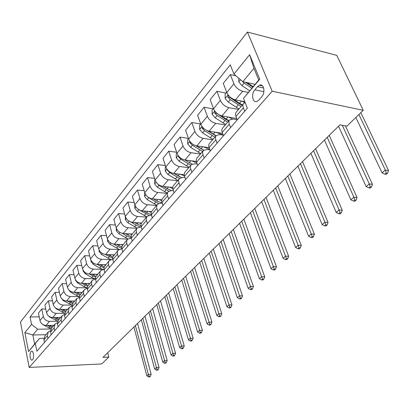 <?xml version="1.0" encoding="UTF-8"?>
<svg xmlns="http://www.w3.org/2000/svg" width="409" height="409" viewBox="0 0 409 409"><rect width="100%" height="100%" fill="white"/><g stroke="black" fill="none" stroke-linecap="round" stroke-linejoin="round"><path stroke-width="0.61" d="M32.582 359.685C34.443 357.814 33.436 350.211 31.478 351.249L31.007 351.612C29.167 353.509 30.159 361.05 32.127 360.032L32.582 359.685M247.414 32.071L20.45 322.021L29.172 367.44L272.184 91.243L247.414 32.071L336.801 55.368L363.243 110.302L272.184 91.243M363.243 110.302L346.898 126.156L339.966 124.842L102.996 357.359L108.774 357.108L107.705 352.732M257.512 86.698L254.827 89.837C250.901 94.07 252.685 103.4 257.067 101.391L258.948 99.995L261.668 96.872C265.692 92.638 263.871 83.165 259.464 85.225L257.512 86.698L263.672 87.996M233.933 74.101L249.608 54.719L259.741 79.259L243.508 98.375L258.739 80L253.923 68.308L242.828 81.688L233.933 74.101L230.267 64.806L30.067 316.965L39.213 316.888M45.936 334.69L32.863 334.986L34.668 344.092L39.499 338.401L35.358 343.56L36.887 351.229L247.373 108.16L243.508 98.375M35.358 343.56L28.548 351.582L24.877 332.619L31.544 324.373L30.067 316.965M108.774 357.108L101.729 363.938L29.172 367.44M39.499 338.401L43.819 338.289M118.319 257.195L117.332 253.151L117.669 251.019L118.313 250.052L121.867 248.851M127.623 246.443L126.591 242.358L126.918 240.211L127.557 239.239L131.366 238.079M137.291 235.282L136.212 231.146L136.519 228.984L137.158 228.017L141.238 226.898M147.342 223.677L146.212 219.495L146.626 217.051L147.138 216.351L150.578 215.216L151.514 215.287M157.797 211.606L156.611 207.378L157.005 204.919L157.511 204.214L160.977 203.115L162.22 203.227M168.677 199.035L167.67 195.824C167.153 194.055 167.368 192.644 168.314 191.586L171.795 190.522L173.38 190.681M180.016 185.942L178.963 182.695C178.421 180.906 178.621 179.485 179.561 178.431L183.068 177.404L185.026 177.634M191.841 172.286L190.737 169.004C190.165 167.194 190.349 165.768 191.289 164.72L194.812 163.733L197.194 164.045M204.188 158.032L203.028 154.709C202.424 152.884 202.593 151.448 203.524 150.415L207.066 149.474L209.919 149.883M217.082 143.14L215.865 139.781C215.231 137.935 215.379 136.494 216.305 135.471L219.858 134.581L223.248 135.123M230.569 127.567L229.291 124.172C228.626 122.301 228.749 120.859 229.664 119.847L233.232 119.019L237.22 119.719M262.517 85.875L259.464 85.225L262.522 85.875M255.093 84.295L242.828 81.688M248.232 92.383L242.675 91.253C238.698 90.092 235.783 87.613 233.933 83.804L230.328 74.602L235.952 75.823M244.822 101.693L235.436 99.873C231.484 98.758 228.6 96.309 226.785 92.526L223.278 83.37L230.328 74.602M238.559 109.443L228.907 107.654C224.97 106.575 222.118 104.157 220.344 100.394L216.913 91.284L225.988 93.083M236.75 118.503L221.985 115.895C218.074 114.857 215.252 112.47 213.513 108.733L210.17 99.663L216.913 91.284M225.298 124.95L215.737 123.334C211.847 122.332 209.05 119.975 207.348 116.253L204.081 107.235L213.063 108.866M222.608 133.385L209.117 131.223C205.252 130.256 202.481 127.925 200.814 124.234L197.624 115.256L204.081 107.235M212.603 139.796L203.135 138.344C199.29 137.414 196.55 135.108 194.909 131.437L191.795 122.506L200.686 123.983M209.142 147.695L196.795 145.901C192.971 145.001 190.257 142.726 188.651 139.075L185.614 130.195L191.795 122.506M200.436 154.024L191.064 152.726C187.261 151.857 184.571 149.607 182.997 145.977L180.021 137.143L188.426 138.411M196.356 161.463L184.98 159.97C181.202 159.127 178.544 156.908 176.995 153.298L174.096 144.51L180.021 137.143M188.764 167.675L179.485 166.514C175.727 165.706 173.089 163.508 171.57 159.919L168.733 151.177L176.652 152.26M184.249 174.715L173.651 173.462C169.919 172.68 167.307 170.512 165.814 166.949L163.043 158.252L168.733 151.177M177.557 180.778L168.375 179.75C164.663 178.994 162.071 176.846 160.609 173.304L157.894 164.648L165.379 165.579M172.756 187.475L162.772 186.422C159.081 185.691 156.519 183.569 155.083 180.052L152.429 171.443L157.894 164.648M166.79 193.365L157.705 192.46C154.035 191.755 151.494 189.653 150.077 186.156L147.485 177.593L154.566 178.385M161.821 199.761L152.322 198.876C148.672 198.196 146.151 196.115 144.766 192.639L142.23 184.127L147.485 177.593M156.437 205.471L147.444 204.679C143.82 204.025 141.32 201.964 139.96 198.508L137.475 190.037L144.193 190.712M151.412 211.601L142.266 210.85C138.661 210.216 136.187 208.181 134.847 204.745L132.419 196.32L137.475 190.037M146.473 217.123L137.577 216.433C133.988 215.824 131.54 213.81 130.22 210.395L127.843 202.01L134.224 202.578M141.488 223.012L132.593 222.373C129.029 221.78 126.596 219.791 125.302 216.397L122.976 208.063L127.843 202.01M136.882 228.34L128.078 227.752C124.53 227.179 122.122 225.211 120.849 221.831L118.564 213.544L124.638 214.019M132.025 234.009L123.273 233.467C119.75 232.92 117.363 230.967 116.11 227.614L113.876 219.372L118.564 213.544M127.649 239.153L118.922 238.651C115.42 238.125 113.053 236.192 111.821 232.854L109.627 224.653L115.415 225.047M122.961 244.618L114.295 244.163C110.813 243.657 108.462 241.745 107.255 238.427L105.108 230.272L109.627 224.653M118.855 249.582L110.098 249.163C106.637 248.672 104.305 246.775 103.114 243.478L101.013 235.364L106.534 235.691M114.208 254.853L105.634 254.48C102.194 254.004 99.883 252.133 98.712 248.856L96.652 240.783L101.013 235.364M110.542 259.654L101.585 259.301C98.16 258.846 95.87 256.985 94.719 253.728L92.7 245.702L97.971 245.967M105.762 264.73L97.281 264.434C93.876 263.994 91.601 262.154 90.466 258.917L88.487 250.932L92.7 245.702M102.787 269.378L93.37 269.091C89.985 268.662 87.73 266.842 86.611 263.621L84.668 255.681L89.719 255.891M97.603 274.27L89.208 274.045C85.844 273.636 83.61 271.832 82.506 268.631L80.604 260.732L84.668 255.681M94.694 278.754L85.435 278.544C82.086 278.151 79.867 276.361 78.784 273.176L76.918 265.318L81.749 265.482M89.719 283.488L81.411 283.33C78.083 282.951 75.885 281.182 74.816 278.018L72.986 270.206L76.918 265.318M86.872 287.818L77.761 287.68C74.453 287.312 72.27 285.559 71.217 282.414L69.423 274.638L74.055 274.756M82.097 292.404L73.876 292.312C70.583 291.96 68.421 290.221 67.383 287.092L65.619 279.362L69.423 274.638M79.315 296.586L70.343 296.515C67.071 296.177 64.924 294.454 63.901 291.341L62.173 283.652L66.616 283.734M74.719 301.029L66.585 300.993C63.329 300.671 61.197 298.964 60.189 295.871L58.497 288.222L62.173 283.652M71.907 305.073L63.17 305.063C59.929 304.751 57.817 303.059 56.82 299.981L55.154 292.369L59.428 292.42M67.577 309.378L59.53 309.398C56.309 309.102 54.208 307.42 53.231 304.368L51.595 296.796L55.154 292.369M64.653 313.289L56.222 313.34C53.017 313.049 50.936 311.387 49.97 308.345L48.364 300.814L52.47 300.835M60.665 317.466L52.695 317.537C49.509 317.261 47.444 315.615 46.493 312.594L44.918 305.099L48.364 300.814M57.669 321.254L49.489 321.356C46.324 321.091 44.269 319.455 43.334 316.448L41.784 308.994L45.731 308.984M53.962 325.303L46.074 325.426C42.925 325.17 40.89 323.55 39.964 320.559L38.446 313.146L41.784 308.994M50.941 328.974L37.643 329.219L32.863 334.986L24.877 332.619M244.684 111.263L243.34 107.833C242.639 105.946 242.742 104.499 243.646 103.497L245.216 102.695M237.261 119.837L235.952 116.422C235.272 114.546 235.385 113.104 236.295 112.092L243.447 103.733M223.478 135.752L222.235 132.378C221.586 130.517 221.719 129.08 222.639 128.058L229.459 120.082M210.303 150.967L209.122 147.629C208.503 145.788 208.662 144.351 209.587 143.324L216.1 135.706M197.7 165.522L196.571 162.22C195.988 160.4 196.162 158.973 197.097 157.93L203.319 150.655M185.63 179.459L184.556 176.192C183.999 174.398 184.188 172.971 185.129 171.923L191.08 164.965M174.06 192.818L173.033 189.592C172.501 187.813 172.71 186.397 173.651 185.343L179.352 178.677M162.966 205.635L161.749 201.386L162.01 199.188L168.104 191.831M152.306 217.941L151.202 214.086L151.325 211.831L157.301 204.459M142.066 229.766L141.008 225.952L141.151 223.718L146.928 216.596M132.219 241.141L131.207 237.368L131.371 235.149L136.949 228.263M122.741 252.082L121.775 248.355L121.954 246.157L127.347 239.49M113.61 262.624L112.685 258.938L112.884 256.755L118.104 250.298M109.351 267.547L108.441 263.882L108.646 261.709L109.402 260.472L112.736 259.24M104.816 272.783L103.927 269.137L104.137 266.975L109.193 260.717M100.706 277.532L99.832 273.907L100.052 271.75L100.813 270.518L103.942 269.265M96.33 282.583L95.476 278.979L95.706 276.832L100.604 270.763M92.362 287.164L91.529 283.575L91.759 281.438L92.521 280.211L95.476 278.953L91.672 277.46L85.363 273.836L83.078 270.973L83.073 270.098M88.145 292.036L87.327 288.473L87.562 286.346L92.311 280.456M84.315 296.459L83.513 292.916L83.758 290.794L84.515 289.572L87.306 288.309M80.236 301.167L79.448 297.645L79.704 295.533L84.305 289.817M76.534 305.441L75.875 302.573L76.785 298.616L79.428 297.353M72.597 309.991L71.948 307.144L72.863 303.197L76.575 298.861M69.019 314.117L68.385 311.285L69.305 307.358L71.815 306.106M65.21 318.519L64.586 315.702L65.517 311.791L69.101 307.599M61.754 322.512L61.14 319.71L62.076 315.814L64.464 314.572M58.068 326.765L57.465 323.984L58.41 320.104L61.866 316.055M54.719 330.63L54.131 327.865L55.077 323.994L57.352 322.767M51.151 334.751L50.573 331.996L51.529 328.146L54.872 324.24M47.909 338.494L47.342 335.753L48.303 331.919L50.471 330.707M31.544 324.373L37.643 329.219M44.458 342.486L43.896 339.761L44.862 335.942L48.098 332.159M258.739 80L259.741 79.259M253.923 68.308L249.608 54.719M28.548 351.582L34.668 344.092M238.728 78.185L238.805 81.933L241.99 85.629L249.602 90.772M252.69 87.132L245.492 82.255M241.719 80.742L244.127 83.058L251.76 88.226M253.13 86.611L247.256 82.628M355.856 117.465L382.072 172.864L385.339 170.042L388.55 170.522L360.84 112.633M358.887 114.525L385.339 170.042L386.28 173.043L384.966 174.168L386.249 174.352L387.563 173.227L386.28 173.043M387.563 173.227L388.55 170.522M382.072 172.864L384.966 174.168M226.678 92.24L225.098 94.167L225.18 98.472L228.283 102.097L238.974 108.958M241.97 101.141L244.914 102.766M228.355 95.205L227.839 97.178L230.328 99.643L241.044 106.534M242.097 105.307L238.682 103.477L230.078 97.613L227.839 97.178M242.363 105.001L233.084 99.055M338.54 126.248L366.137 186.611L369.271 183.907L372.466 184.331L345.431 125.875M342.282 125.282L369.271 183.907L370.201 186.831L368.944 187.91L370.222 188.074L371.479 186.995L370.201 186.831M371.479 186.995L372.466 184.331M366.137 186.611L368.944 187.91M213.406 108.446L212.077 110.072L212.153 114.29L215.18 117.843L225.691 124.494M228.58 117.061L232.23 118.922M214.945 111.268L214.699 113.083L217.133 115.496L227.67 122.173M228.738 120.931L225.369 119.167L216.913 113.477L214.699 113.083M228.928 120.706L220.753 115.573M324.455 140.062L350.861 199.791L353.867 197.199L357.047 197.567L329.235 135.374M327.226 137.342L353.867 197.199L354.792 200.047L353.586 201.08L354.859 201.223L356.065 200.19L354.792 200.047M356.065 200.19L357.047 197.567M350.861 199.791L353.586 201.08M200.712 123.953L199.612 125.292L199.679 129.428L202.634 132.92L212.971 139.367M215.753 132.286L223.181 134.95M202.189 126.718L202.123 128.308L204.505 130.67L214.868 137.148M215.947 135.885L207.22 130.67M216.075 135.737L208.564 131.11M310.917 153.344L336.203 212.435L339.092 209.945L342.256 210.262L315.62 148.733M313.585 150.732L339.092 209.945L340.007 212.726L338.851 213.718L340.114 213.841L341.275 212.849L340.007 212.726M341.275 212.849L342.256 210.262M336.203 212.435L338.851 213.718M188.554 138.799L187.67 139.883L187.726 143.937L190.614 147.363L200.778 153.62M203.462 146.872L209.694 149.249M190.006 141.56L190.073 142.894L192.409 145.21L202.598 151.494M203.713 150.231L195.983 145.732M203.8 150.159L196.734 145.89M297.9 166.12L322.134 224.577L324.899 222.184L328.049 222.46L302.527 161.581M300.462 163.605L324.899 222.184L325.815 224.904L324.705 225.855L325.963 225.957L327.072 225.006L325.815 224.904M327.072 225.006L328.049 222.46M322.134 224.577L324.705 225.855M176.908 153.027L176.213 153.871L176.264 157.848L179.086 161.218L189.086 167.291M191.673 160.844L196.811 162.915M178.365 155.834L178.523 156.882L180.804 159.147L190.834 165.251M190.814 160.732L189.285 162.531L192.199 164.065L184.868 159.955M189.285 162.531L185.323 160.011M285.364 178.416L308.606 236.244L311.269 233.948L314.398 234.178L289.92 173.953M287.834 175.998L311.269 233.948L312.174 236.601L311.106 237.517L312.358 237.603L313.427 236.688L312.174 236.601M313.427 236.688L314.398 234.178M308.606 236.244L311.106 237.517M165.727 166.678L165.221 167.301L165.267 171.207L168.017 174.515L177.864 180.42M180.354 174.254L184.495 175.998M167.245 169.577L167.434 170.308L169.669 172.526L179.541 178.457M179.965 176.923L174.076 173.513M181.284 177.486L174.346 173.549M273.294 190.262L295.6 247.465L298.161 245.257L301.269 245.446L277.772 185.865M275.671 187.93L298.161 245.257L299.061 247.849L298.033 248.733L299.276 248.8L300.303 247.92L299.061 247.849M300.303 247.92L301.269 245.446M295.6 247.465L298.033 248.733M155.001 179.781L154.653 180.2L154.694 184.035L157.388 187.286L167.082 193.028M169.479 187.128L172.797 188.575M156.642 182.859L158.978 185.379L168.784 191.182M167.992 189.111L163.677 186.519M171.207 190.487L167.138 188.61L163.784 186.53M261.653 201.683L283.079 258.268L285.543 256.141L288.636 256.295L266.07 197.353M263.948 199.434L285.543 256.141L286.438 258.677L285.446 259.526L286.683 259.582L287.675 258.733L286.438 258.677M287.675 258.733L288.636 256.295M283.079 258.268L285.446 259.526M144.689 192.373L144.535 196.371L147.168 199.566L156.708 205.154M159.024 199.5L161.708 200.701M146.857 196.054L148.697 197.731L158.574 203.467M162.168 203.058L156.703 200.896L153.615 198.994M250.431 212.695L271.019 268.672L273.396 266.622L276.464 266.74L254.776 208.432M252.644 210.523L274.281 269.102L273.324 269.92L274.557 269.966L275.508 269.148L274.281 269.102M275.508 269.148L276.464 266.74M271.019 268.672L273.324 269.92M134.771 204.485L134.755 208.237L137.337 211.381L146.734 216.821M148.963 211.402L151.182 212.399M139.479 210.027L148.922 215.338M151.33 214.648L146.667 212.711L143.815 210.978M239.597 223.324L259.393 278.698L261.688 276.724L264.735 276.811L243.876 219.127M241.734 221.228L262.563 279.153L261.642 279.94L262.864 279.971L263.785 279.183L262.563 279.153M263.785 279.183L264.735 276.811M259.393 278.698L261.642 279.94M125.323 216.458L125.343 219.664L127.869 222.757L137.122 228.053M139.275 222.854L141.161 223.703M130.88 222.015L136.095 225.154L139.96 226.842M140.987 225.809L134.372 222.501M229.132 233.59L248.186 288.371L250.395 286.464L253.422 286.52L233.35 229.454M231.197 231.566L251.264 288.841L250.38 289.603L251.591 289.623L252.476 288.861L251.264 288.841M252.476 288.861L253.422 286.52M248.186 288.371L250.38 289.603M116.258 228.084L116.274 230.676L118.748 233.718L127.925 238.907M129.939 233.882L131.601 234.628M122.158 233.299L126.821 236.08L131.309 237.88M131.141 236.581L125.256 233.59M219.019 243.513L237.363 297.706L239.5 295.865L242.506 295.896L223.176 239.434M221.013 241.555L240.359 298.197L239.505 298.928L240.707 298.938L241.566 298.202L240.359 298.197M241.566 298.202L242.506 295.896M237.363 297.706L239.505 298.928M107.516 239.214L107.526 241.29L109.949 244.285L119.142 249.398M120.936 244.51L122.47 245.196M113.615 244.091L117.879 246.607L121.754 248.227M121.754 246.99L116.463 244.28M209.244 253.11L226.918 306.719L228.979 304.94L231.959 304.945L213.34 249.086M211.172 251.213L229.832 307.225L229.004 307.936L230.201 307.931L231.029 307.225L229.832 307.225M231.029 307.225L231.959 304.945M226.918 306.719L229.004 307.936M99.085 249.904L99.09 251.535L101.468 254.485L110.773 259.551M112.255 254.766L113.733 255.41M105.297 254.454L112.633 258.222M112.787 257.056L107.971 254.582M199.786 262.389L216.821 315.431L218.81 313.713L221.775 313.693L203.825 258.427M201.652 260.559L219.659 315.947L218.861 316.638L220.047 316.622L220.845 315.937L219.659 315.947M220.845 315.937L221.775 313.693M216.821 315.431L218.861 316.638M90.941 260.19L90.946 261.423L93.272 264.326L99.678 268.038L102.828 269.393M103.866 264.664L105.297 265.272M97.224 264.434L103.917 267.89M104.208 266.801L99.765 264.521M190.63 271.371L207.056 323.851L208.984 322.19L211.923 322.149L194.612 267.466M192.434 269.597L209.827 324.383L209.055 325.048L210.226 325.027L211.003 324.368L209.827 324.383M211.003 324.368L211.923 322.149M207.056 323.851L209.055 325.048M95.767 274.219L97.148 274.802M89.397 274.05L95.573 277.246M95.987 276.239L91.831 274.117M181.76 280.073L197.613 332.001L199.48 330.39L202.394 330.329L185.691 276.218M183.513 278.355L200.313 332.543L199.566 333.187L200.732 333.156L201.479 332.517L200.313 332.543M201.479 332.517L202.394 330.329M197.613 332.001L199.566 333.187M75.471 279.654L75.471 280.206L77.715 283.023L83.937 286.571L87.291 287.931M87.94 283.452L89.274 284.004M81.826 283.34L87.577 286.315M88.104 285.38L84.157 283.386M173.171 288.503L188.472 339.884L190.277 338.33L193.171 338.243L177.046 284.7M174.868 286.837L191.105 340.441L190.384 341.06L191.54 341.024L192.266 340.406L191.105 340.441M192.266 340.406L193.171 338.243M188.472 339.884L190.384 341.06M68.114 288.872L70.317 291.914L76.452 295.38L79.443 296.622M80.363 292.384L81.662 292.91M74.494 292.317L79.898 295.104M80.527 294.24L76.728 292.343M164.837 296.678L179.623 347.522L181.371 346.014L184.239 345.912L168.661 292.926M166.483 295.063L182.189 348.09L181.489 348.688L182.639 348.647L183.339 348.044L182.189 348.09M183.339 348.044L184.239 345.912M179.623 347.522L181.489 348.688M60.997 297.778L63.16 300.513L71.912 305.048M73.037 301.024L74.295 301.525M67.388 300.998L72.521 303.621M73.196 302.808L69.54 301.009M156.759 304.603L171.049 354.92L172.741 353.458L175.589 353.34L160.532 300.901M158.355 303.038L173.554 355.498L172.874 356.081L174.014 356.029L174.694 355.447L173.554 355.498M174.694 355.447L175.589 353.34M171.049 354.92L172.874 356.081M54.233 306.576L56.227 308.841L64.678 313.217M65.946 309.383L67.168 309.864M60.506 309.398L65.43 311.888M66.1 311.106L62.572 309.393M148.922 312.297L162.731 362.093L164.377 360.677L167.199 360.539L152.644 308.642M150.471 310.774L165.18 362.676L164.52 363.243L165.65 363.187L166.31 362.619L165.18 362.676M166.31 362.619L167.199 360.539M162.731 362.093L164.52 363.243M47.776 315.165L49.515 316.903L57.715 321.147M59.075 317.481L60.261 317.936M53.835 317.527L58.579 319.904M59.228 319.143L55.823 317.512M141.309 319.761L154.668 369.051L156.264 367.676L159.065 367.522L144.985 316.157M142.813 318.284L157.061 369.639L156.422 370.191L157.542 370.125L158.181 369.578L157.061 369.639M158.181 369.578L159.065 367.522M154.668 369.051L156.422 370.191M41.692 323.606L43.011 324.72L51.013 328.846M52.413 325.324L53.564 325.763M47.362 325.406L51.938 327.67M52.567 326.934L49.274 325.375M133.917 327.016L146.846 375.799L148.39 374.465L151.172 374.301L137.547 323.453M135.379 325.579L148.39 374.465L149.183 376.398L148.564 376.929L149.674 376.863L150.297 376.331L149.183 376.398M150.297 376.331L151.172 374.301M146.846 375.799L148.564 376.929M235.436 99.873L242.675 91.253M221.985 115.895L228.907 107.654M209.117 131.223L215.737 123.334M196.795 145.901L203.135 138.344M184.98 159.97L191.064 152.726M173.651 173.462L179.485 166.514M162.772 186.422L168.375 179.75M152.322 198.876L157.705 192.46M142.266 210.85L147.444 204.679M132.593 222.373L137.577 216.433M123.273 233.467L128.078 227.752M114.295 244.163L118.922 238.651M105.634 254.48L110.098 249.163M97.281 264.434L101.585 259.301M89.208 274.045L93.37 269.091M81.411 283.33L85.435 278.544M73.876 292.312L77.761 287.68M66.585 300.993L70.343 296.515M59.53 309.398L63.17 305.063M52.695 317.537L56.222 313.34M46.074 325.426L49.489 321.356M226.785 92.526L233.933 83.804M235.952 116.422L243.34 107.833M222.235 132.378L229.291 124.172M213.513 108.733L220.344 100.394M209.122 147.629L215.865 139.781M200.814 124.234L207.348 116.253M196.571 162.22L203.028 154.709M188.651 139.075L194.909 131.437M184.556 176.192L190.737 169.004M176.995 153.298L182.997 145.977M173.033 189.592L178.963 182.695M165.814 166.949L171.57 159.919M161.979 202.445L167.67 195.824M155.083 180.052L160.609 173.304M151.366 214.786L156.831 208.432M144.766 192.639L150.077 186.156M141.166 226.647L146.422 220.538M134.847 204.745L139.96 198.508M131.355 238.053L136.412 232.179M125.302 216.397L130.22 210.395M121.913 249.035L126.78 243.381M116.11 227.614L120.849 221.831M112.823 259.613L117.506 254.163M107.255 238.427L111.821 232.854M104.055 269.807L108.574 264.551M98.712 248.856L103.114 243.478M95.599 279.638L99.96 274.567M90.466 258.917L94.719 253.728M87.439 289.122L91.647 284.235M82.506 268.631L86.611 263.621M79.561 298.289L83.625 293.56M74.816 278.018L78.784 273.176M71.948 307.144L75.875 302.573M67.383 287.092L71.217 282.414M64.586 315.702L68.385 311.285M60.189 295.871L63.901 291.341M57.465 323.984L61.14 319.71M53.231 304.368L56.82 299.981M50.573 331.996L54.131 327.865M46.493 312.594L49.97 308.345M43.896 339.761L47.342 335.753M39.964 320.559L43.334 316.448M263.871 91.713L254.827 89.837M240.528 79.724L238.8 81.826M244.127 83.058L241.99 85.629M228.079 94.842L225.175 98.364M238.222 104.914L236.157 107.342M241.504 101.049L239.536 103.37M230.328 99.643L228.283 102.097M214.756 111.013L212.148 114.183M224.894 120.609L222.915 122.935M227.992 116.954L226.146 119.131M217.133 115.496L215.18 117.843M202.015 126.483L199.679 129.326M212.133 135.63L210.241 137.859M215.068 132.179L213.334 134.218M204.505 130.67L202.634 132.92M203.948 128.605L202.123 128.308M189.812 141.299L187.726 143.835M199.904 150.026L198.094 152.163M202.685 146.754L201.059 148.672M192.409 145.21L190.614 147.363M191.381 143.089L190.073 142.894M178.119 155.497L176.264 157.751M188.181 163.83L186.443 165.88M180.804 159.147L179.086 161.218M179.387 157L178.523 156.882M166.903 169.111L165.262 171.105M176.928 177.082L175.256 179.05M179.423 174.147L177.987 175.834M169.669 172.526L168.017 174.515M167.925 170.364L167.434 170.308M156.136 182.189L154.694 183.938M166.115 189.812L164.51 191.703M168.482 187.025L167.138 188.61M158.978 185.379L157.388 187.286M145.788 194.75L144.53 196.274M155.722 202.046L154.178 203.866M157.971 199.403L156.703 200.896M148.697 197.731L147.168 199.566M135.839 206.826L134.755 208.145M145.727 213.82L144.239 215.574M147.859 211.31L146.667 212.711M138.784 209.638L137.337 211.381M126.269 218.452L125.343 219.572M136.095 225.154L134.663 226.842M138.124 222.767L137.005 224.086M129.157 221.208L127.869 222.757M117.046 229.643L116.274 230.584M126.821 236.08L125.44 237.706M128.748 233.81L127.695 235.047M119.883 232.353L118.748 233.718M108.16 240.431L107.526 241.203M117.879 246.607L116.545 248.176M119.709 244.449L118.722 245.615M110.946 243.089L109.949 244.285M99.597 250.835L99.09 251.448M109.249 256.765L107.966 258.278M110.992 254.71L110.062 255.809M102.332 253.442L101.468 254.485M91.33 260.87L90.946 261.336M100.921 266.576L99.678 268.038M102.582 264.618L101.708 265.651M94.019 263.432L93.272 264.326M83.344 270.564L83.073 270.891M92.874 276.049L91.672 277.46M94.459 274.183L93.635 275.155M85.987 273.079L85.363 273.836M85.098 285.206L83.937 286.571M86.606 283.432L85.829 284.342M78.231 282.399L77.715 283.023M77.572 294.061L76.452 295.38M79.014 292.369L78.288 293.222M70.731 291.412L70.317 291.914M70.297 302.629L69.213 303.907M71.667 301.014L70.987 301.822M63.482 300.124L63.16 300.513M63.252 310.927L62.199 312.164M64.561 309.388L63.916 310.14M56.462 308.56L56.227 308.841M56.427 318.964L55.409 320.16M57.674 317.491L57.071 318.202M49.811 326.75L48.824 327.911M51.002 325.349L50.435 326.014M32.004 351.234L31.478 351.249"/></g></svg>

